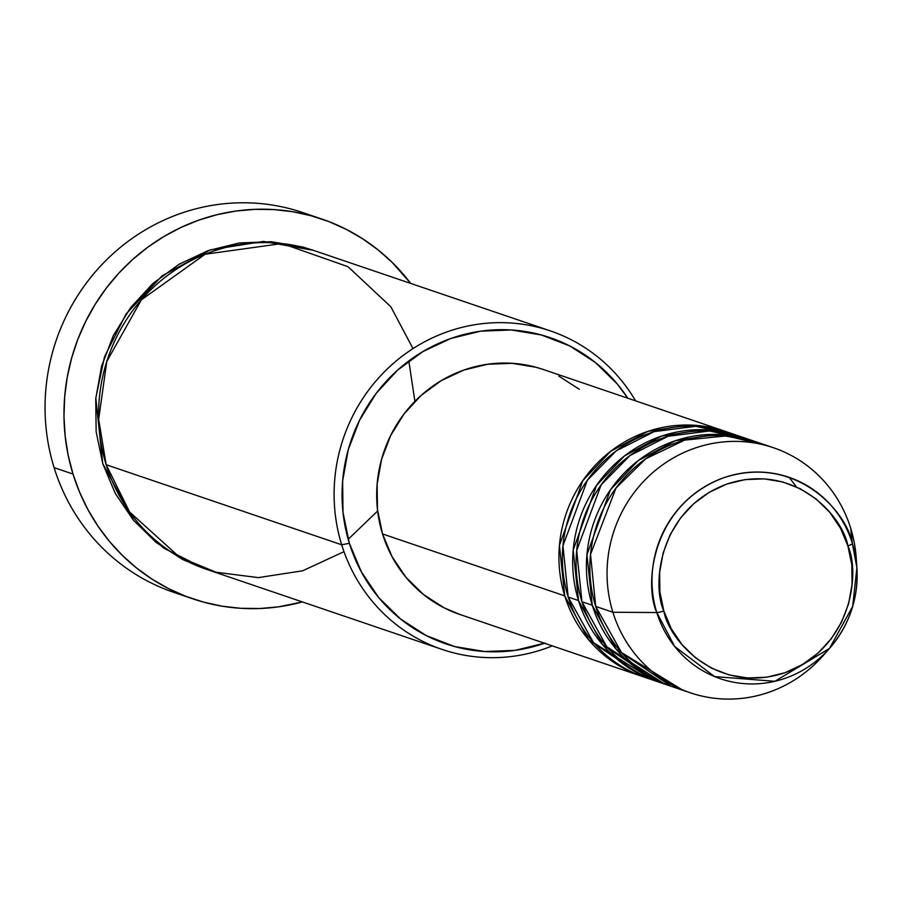 <?xml version="1.0" encoding="UTF-8"?>
<svg xmlns="http://www.w3.org/2000/svg" width="902" height="902" viewBox="0 0 902 902"><rect width="100%" height="100%" fill="white"/><g stroke="black" fill="none" stroke-linecap="round" stroke-linejoin="round"><path stroke-width="1.35" d="M773.431 447.73L756.248 441.89A129.392 124.194 108.8 0 0 627.871 474.035A129.392 124.194 108.8 0 0 595.692 606.403L612.886 612.255A129.392 124.194 108.8 0 0 822.849 655.923L829.468 648.448A106.402 102.129 -71.2 0 1 656.803 612.537L674.64 646.43L714.587 676.579L774.886 681.303L829.468 648.448C849.391 625.21 858.535 598.308 856.9 567.764A106.402 102.129 -71.2 0 1 829.468 648.448L852.672 606.448L856.9 567.764L852.367 543.432A106.402 102.129 -71.2 0 1 856.9 567.764L856.212 557.808A129.392 124.194 108.8 0 0 850.687 528.222L852.367 543.432A6.472 1.094 162.8 0 1 847.891 545.902C860.136 572.172 852.773 647.354 785.044 672.712C716.526 695.498 668.653 639.834 663.816 610.947C651.582 584.665 658.945 509.483 726.662 484.126C795.192 461.339 843.054 517.004 847.891 545.902A6.472 1.094 -17.2 0 0 852.367 543.432C847.226 512.742 796.365 453.605 723.573 477.812C651.616 504.748 643.803 584.62 656.803 612.537A6.472 1.094 -17.2 0 0 663.816 610.947L659.892 591.926L659.655 572.387L663.117 553.073L670.141 534.739L680.458 518.086L693.672 503.744L709.276 492.278L726.662 484.126L745.187 479.593L764.107 478.861L782.722 481.95L800.299 488.749L816.163 498.986L829.716 512.291L840.427 528.132L847.891 545.902L851.826 564.923L852.063 584.462L848.602 603.765L841.577 622.098L831.261 638.751L818.046 653.093L802.442 664.56L785.044 672.712L766.531 677.255L747.6 677.988L728.996 674.899L711.419 668.1L695.543 657.851L681.991 644.558L671.28 628.717L663.816 610.947A6.472 1.094 162.8 0 1 656.803 612.537A106.402 102.129 -71.2 0 1 723.573 477.812A106.402 102.129 -71.2 0 1 852.367 543.432L850.687 528.222A129.392 124.194 108.8 0 0 694.078 448.418A129.392 124.194 108.8 0 0 612.886 612.255L656.803 612.537L612.886 612.255A129.392 124.194 -71.2 0 1 645.065 479.887A129.392 124.194 -71.2 0 1 773.431 447.73A129.392 124.194 -71.2 0 1 850.687 528.222A129.392 124.194 -71.2 0 1 856.472 563.04M643.735 676.951L588.724 639.901L564.753 595.884A129.392 124.194 -71.2 0 1 596.932 463.515A129.392 124.194 -71.2 0 1 725.298 431.37A129.392 124.194 -71.2 0 1 727.012 431.968L688.745 425.034L647.805 431.415L610.688 451.271L582.827 480.631L559.432 545.338L564.753 595.884L382.516 533.939L564.753 595.884A129.392 124.194 -71.2 0 0 642.01 676.376A129.392 124.194 -71.2 0 0 643.735 676.951M733.856 434.414L695.656 426.308L654.198 431.63L616.179 450.899L587.371 480.236L562.938 545.778L568.192 597.056L578.509 600.563L568.192 597.056A129.392 124.194 108.8 0 0 645.449 677.549L655.754 681.055A129.392 124.194 -71.2 0 0 657.479 681.63L602.48 644.58L578.509 600.563A129.392 124.194 -71.2 0 1 610.688 468.194A129.392 124.194 -71.2 0 1 739.054 436.049L728.737 432.543A129.392 124.194 108.8 0 0 600.371 464.688A129.392 124.194 108.8 0 0 568.192 597.056L593.55 642.675L652.394 679.68M747.611 439.082L709.4 430.976L667.942 436.309L629.923 455.578L601.127 484.904L576.694 550.445L581.937 601.735L592.253 605.242L581.937 601.735A129.392 124.194 108.8 0 0 659.193 682.228L669.509 685.734A129.392 124.194 -71.2 0 0 671.235 686.298L616.235 649.248L592.253 605.242A129.392 124.194 -71.2 0 1 624.432 472.873A129.392 124.194 -71.2 0 1 752.809 440.717L742.493 437.211A129.392 124.194 108.8 0 0 614.115 469.367A129.392 124.194 108.8 0 0 581.937 601.735L606.832 646.824L664.391 683.863M826.243 651.932A129.392 124.194 -71.2 0 1 690.143 692.747A129.392 124.194 -71.2 0 1 612.886 612.255L595.692 606.403L621.512 652.552L681.653 689.489M550.4 330.91L314.877 250.846A168.212 161.447 108.8 0 0 147.996 292.643A168.212 161.447 108.8 0 0 106.165 464.722L341.689 544.785A168.212 161.447 -71.2 0 1 383.519 372.706A168.212 161.447 -71.2 0 1 550.4 330.91A168.212 161.447 -71.2 0 1 635.583 400.871A168.212 161.447 108.8 0 0 429.826 339.118A168.212 161.447 108.8 0 0 341.689 544.785L349.356 543.275A161.74 155.234 -71.2 0 1 430.581 347.293A161.74 155.234 -71.2 0 1 627.815 398.233L617.261 383.959L595.376 362.491L569.748 345.94L541.369 334.969L511.31 329.974L480.743 331.158L450.842 338.475L422.756 351.656L397.557 370.17L376.213 393.317L359.56 420.219L348.217 449.827L342.636 481.003L343.019 512.562L349.356 543.275L361.409 571.969L378.705 597.552L400.589 619.02L426.218 635.56L454.608 646.542L484.656 651.537L515.222 650.353L545.124 643.025M321.856 219.051A200.56 192.498 -71.2 0 1 410.692 283.42L392.291 262.493L378.073 249.888L362.683 238.804L346.289 229.367L329.038 221.666L311.089 215.758L292.631 211.711L273.825 209.568L254.871 209.343L235.929 211.034L217.202 214.642L198.857 220.111L181.065 227.405L164.017 236.448L147.872 247.148L132.774 259.404L118.872 273.114L106.312 288.121L95.206 304.29L85.656 321.473L77.764 339.49L71.596 358.184L67.21 377.363L64.662 396.846L63.974 416.442L65.147 435.97L68.157 455.239L73.006 474.057L79.624 492.255L87.945 509.641L97.912 526.069L109.401 541.358L122.322 555.373L136.54 567.989L151.919 579.061L168.313 588.499L185.564 596.211L203.514 602.108L221.971 606.155L240.778 608.298L259.731 608.523L278.673 606.832L302.407 601.927A200.56 192.498 -71.2 0 1 192.746 598.815A200.56 192.498 -71.2 0 1 73.006 474.057L54.097 467.631L73.006 474.057A200.56 192.498 -71.2 0 1 122.886 268.886A200.56 192.498 -71.2 0 1 321.856 219.051L302.948 212.624A200.56 192.498 108.8 0 0 103.967 262.459A200.56 192.498 108.8 0 0 54.097 467.631A200.56 192.498 -71.2 0 1 107.62 258.806A200.56 192.498 -71.2 0 1 312.306 216.097M204.889 568.767L163.69 548.1L133.767 520.612L102.727 463.549L96.142 431.607L95.736 398.797L101.543 366.37L113.336 335.578L130.666 307.605L152.855 283.521L179.07 264.263L208.283 250.564L239.38 242.954L271.164 241.725L302.418 246.911L313.231 250.294M348.183 539.317L377.634 510.983L348.183 539.317M414.897 401.367L408.82 360.958L414.897 401.367M544.526 643.239A161.74 155.234 -71.2 0 1 349.356 543.275L341.689 544.785A168.212 161.447 108.8 0 0 552.283 645.877A168.212 161.447 -71.2 0 1 442.127 649.429A168.212 161.447 -71.2 0 1 341.689 544.785L106.165 464.722L129.584 511.975L179.487 557.132L215.961 572.218L258.265 577.618L302.587 570.819L343.989 551.674M739.054 436.049A129.392 124.194 -71.2 0 1 740.767 436.647L702.5 429.702L661.549 436.094L624.443 455.95L596.583 485.31L573.187 550.017L578.509 600.563A129.392 124.194 -71.2 0 0 655.754 681.055M725.298 431.37L543.072 369.414A129.392 124.194 108.8 0 0 414.695 401.57A129.392 124.194 108.8 0 0 382.516 533.939L377.453 509.371L377.137 484.126L381.614 459.174L390.679 435.497L404.006 413.973L421.076 395.459L441.236 380.644L463.718 370.102L487.632 364.25L512.088 363.303L536.126 367.294L543.556 369.583M752.809 440.717A129.392 124.194 -71.2 0 1 754.523 441.315L716.256 434.381L675.305 440.762L638.199 460.618L610.338 489.978L586.943 554.696L592.253 605.242A129.392 124.194 -71.2 0 0 669.509 685.734M764.727 445.137L726.64 435.869L684.708 440.097L645.787 458.723L616.021 488.005L590.517 554.38L595.692 606.403A129.392 124.194 108.8 0 0 672.948 686.896L690.143 692.747M183.388 595.343A200.56 192.498 -71.2 0 1 54.097 467.631A200.56 192.498 108.8 0 0 173.838 592.388L192.746 598.815M204.923 568.779L182.666 559.533L156.012 542.327L133.259 520.003L115.264 493.405L102.727 463.549L95.804 397.951L104.508 356.797L126.066 313.952L162.157 275.786L210.256 249.888L263.407 241.432L313.163 250.271M413.015 348.6L390.825 306.759L347.992 266.688L282.1 243.54L205.137 254.229L141.388 299.825L106.774 361.51L98.656 419.34L106.165 464.722A168.212 161.447 108.8 0 0 206.603 569.365L442.127 649.429M558.834 376.078L579.332 389.314M460.234 614.589L444.01 607.768L423.512 594.542L406.001 577.359L392.167 556.895L382.516 533.939A129.392 124.194 108.8 0 0 459.772 614.431L642.01 676.376M796.376 486.866L789.171 477.361"/></g></svg>
